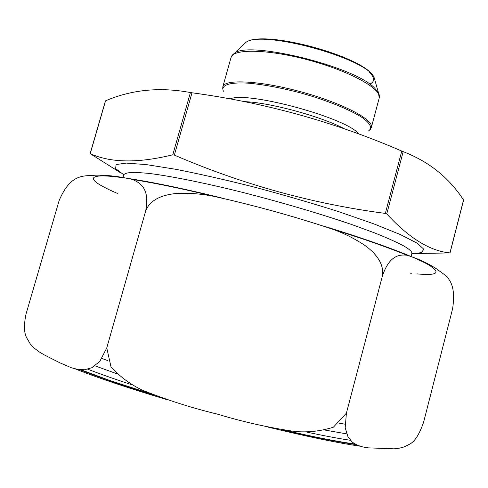 <?xml version="1.0" encoding="UTF-8"?>
<svg xmlns="http://www.w3.org/2000/svg" width="488" height="488" viewBox="0 0 488 488"><rect width="100%" height="100%" fill="white"/><g stroke="black" fill="none" stroke-linecap="round" stroke-linejoin="round"><path stroke-width="0.73" d="M123.781 174.771L115.626 168.622L116.107 164.56L126.203 163.09L146.248 164.602L175.68 169.281C199.507 173.948 225.895 179.932 254.834 187.239C284.211 195.084 312.283 203.264 339.069 211.786L374.022 223.931L400.544 234.655L417.27 243.256L423.932 249.319L421.12 252.723L411.823 253.571M386.77 213.951C409.066 238.126 430.123 251.113 449.936 252.912L463.539 200.019C449.131 177.736 429.013 161.613 403.18 151.646L401.764 151.066C334.78 122.049 264.862 102.62 191.998 92.781L190.424 92.537C160.076 86.864 131.791 89.615 105.579 100.802L90.243 153.635C110.672 162.931 138.189 163.321 172.795 154.794L174.362 155.099C242.31 184.409 312.637 203.85 385.331 213.421L386.77 213.951L403.18 151.646M121.219 173.209L90.134 153.61M450.021 252.936L415.245 253.516M346.407 413.135L345.193 427.775L348.017 436.949L352.409 442.28L357.478 445.257L362.785 446.941L368.184 447.85L394.121 448.832L399.117 448.246L404.168 446.923L409.353 444.318C414.593 441.866 419.345 434.503 423.602 422.224L452.62 308.721C457.018 278.935 445.062 275.72 437.211 269.327C428.299 263.404 418.222 258.701 406.98 255.212C400.3 254.547 389.528 254.388 382.275 276.44L346.407 413.135L382.275 276.44C384.88 263.148 374.278 252.003 364.292 245C353.641 238.004 342.308 232.471 330.285 228.408C292.684 216.001 254.468 205.448 215.629 196.743C202.996 193.998 190.253 192.894 177.394 193.431C165.023 194.328 150.127 198.47 145.577 211.316L106.768 347.92L111.002 366.891C119.999 376.766 130.522 384.544 142.563 390.217C166.987 400.044 192.071 408.047 217.819 414.233C243.115 421.913 268.754 427.659 294.721 431.477C307.873 432.624 320.756 431.203 333.365 427.207L346.407 413.135M26.053 313.943C23.729 324.996 23.985 333.03 26.816 338.056L30.305 343.997L34.514 348.347L39.119 351.83L44.036 354.782L59.951 362.846L71.522 367.812L77.805 369.398L84.528 369.764L91.884 367.702L99.796 361.425L106.762 347.92L145.577 211.316C150.426 187.892 139.416 182.506 132.382 179.444C119.627 176.455 107.323 175.033 95.477 175.18C84.32 176.375 70.888 172.715 59.133 200.562L26.053 313.943M411.146 256.163L411.829 253.553C412.317 251.826 409.462 249.197 403.265 245.677C396.311 241.999 386.789 237.754 374.711 232.935L353.471 225.157C321.812 214.208 281.076 202.16 241.944 192.235C203.13 182.555 169.318 175.833 148.004 173.301L134.963 172.331C128.673 172.423 124.946 173.234 123.787 174.759L123.11 177.126M190.424 92.537L172.795 154.794M401.764 151.066L385.331 213.421M191.998 92.781L174.362 155.099M244.293 101.626C269.821 102.462 321.641 116.541 344.613 128.893M230.086 98.924C247.001 90.75 347.578 118.133 358.747 133.962M368.58 130.906C372.539 128.021 370.483 123.623 362.413 117.706C350.231 109.721 326.899 100.26 300.95 93.019C280.923 87.761 263.233 84.467 247.88 83.149C229.195 82.045 220.558 85.278 223.443 91.201M222.833 86.748C224.285 78.83 260.141 80.587 301.261 91.884C342.399 103.09 374.156 119.828 371.374 127.386L379.225 97.96C382.287 89.328 350.896 71.571 309.868 60.402C268.87 49.129 232.813 48.434 231.056 57.425L222.833 86.748L222.711 89.011M232.373 54.998L234.533 53.174C248.911 40.614 353.605 66.197 374.253 87.675L378.395 92.531L379.322 95.197M243.347 44.804L245.751 42.517C261.098 29.292 367.684 58.45 374.162 77.647L375.071 80.837M369.806 84.18C375.016 81.563 374.778 77.494 369.093 71.968M410.085 273.146L411.341 273.292M416.923 273.89C437.95 275.86 441.597 272.707 427.878 264.429C412.702 255.968 374.735 241.719 324.148 226.237M221.784 197.982C164.066 183.732 119.243 175.79 102.248 175.918C85.345 176.095 93.897 183.366 117.651 193.51M359.979 446.172C337.769 442.939 307.312 436.626 268.601 427.244M167.494 399.818C128.387 388.094 97.551 377.755 74.993 368.812M344.985 424.176L339.63 423.261M107.628 360.54L101.974 358.491M346.602 433.869L325.154 430.099M116.925 373.771L95.02 365.86M350.36 440.286C338.788 438.572 324.282 435.851 306.836 432.118M131.888 384.745C114.357 379.017 99.656 373.839 87.767 369.215M356.014 444.592C337.647 441.945 312.912 436.992 281.814 429.727M154.824 395.304C123.488 385.648 98.454 377.102 79.709 369.678M105.445 100.857L90.121 153.659M463.6 200.117L450.009 252.985M411.829 253.553L411.872 253.18M379.225 97.96L378.395 92.531L374.162 77.647C366.781 57.188 262.52 28.664 245.751 42.517L234.533 53.174L231.056 57.425M370.325 129.393L371.374 127.386M132.382 179.45C155.642 183.165 183.244 188.899 215.178 196.658M330.638 228.543C360.919 237.937 386.362 246.83 406.968 255.206M354.91 444.007C337.592 441.634 314.077 437.01 284.358 430.135M152.482 394.402L108.909 380.158L81.014 369.794"/></g></svg>
